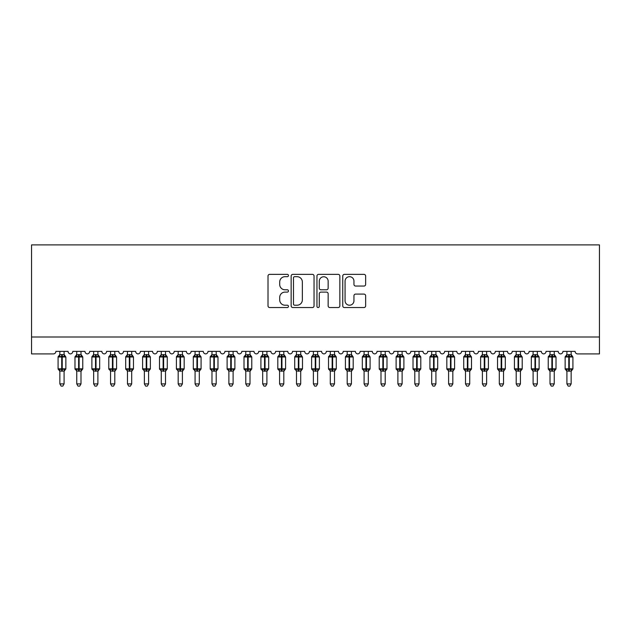 <?xml version="1.0" encoding="UTF-8"?>
<svg xmlns="http://www.w3.org/2000/svg" width="631" height="631" viewBox="0 0 631 631"><rect width="100%" height="100%" fill="white"/><g stroke="black" fill="none" stroke-linecap="round" stroke-linejoin="round"><path stroke-width="0.95" d="M288.462 275.518A1.159 1.159 0 0 0 287.294 274.359L269.666 274.359A1.656 1.656 0 0 0 268.009 276.015L268.009 305.885A1.656 1.656 0 0 0 269.666 307.542L287.294 307.542A1.159 1.159 0 0 0 288.462 306.382A1.159 1.159 0 0 0 287.294 305.215L285.015 305.215A5.308 5.308 0 0 1 279.707 299.906L279.707 297.422A5.308 5.308 0 0 1 285.015 292.114L287.294 292.114A1.159 1.159 0 0 0 288.462 290.946A1.159 1.159 0 0 0 287.294 289.787L285.015 289.787A5.308 5.308 0 0 1 279.707 284.478L279.707 281.994A5.308 5.308 0 0 1 285.015 276.686L287.294 276.686A1.159 1.159 0 0 0 288.462 275.518M363.984 286.056A1.656 1.656 0 0 0 365.641 284.4L365.641 276.015A1.656 1.656 0 0 0 363.984 274.359L344.408 274.359A1.656 1.656 0 0 0 342.751 276.015L342.751 305.885A1.656 1.656 0 0 0 344.408 307.542L363.984 307.542A1.656 1.656 0 0 0 365.641 305.885L365.641 295.758A1.656 1.656 0 0 0 363.984 294.101L355.608 294.101A1.656 1.656 0 0 0 353.952 295.758L353.952 300.782A4.441 4.441 0 0 1 349.511 305.215A4.441 4.441 0 0 1 345.07 300.782L345.07 281.118A4.441 4.441 0 0 1 349.511 276.686A4.441 4.441 0 0 1 353.952 281.118L353.952 284.4A1.656 1.656 0 0 0 355.608 286.056L363.984 286.056M599.45 337.009L599.45 244.891L31.55 244.891L31.55 353.912L53.351 353.912A2.532 2.532 0 0 0 55.891 351.372L68.061 351.372A2.532 2.532 0 0 0 70.427 353.904A2.532 2.532 0 0 0 72.794 351.372L84.956 351.372A2.532 2.532 0 0 0 87.323 353.904A2.532 2.532 0 0 0 89.689 351.372L101.859 351.372A2.532 2.532 0 0 0 104.225 353.904A2.532 2.532 0 0 0 106.592 351.372L118.762 351.372A2.532 2.532 0 0 0 121.128 353.904A2.532 2.532 0 0 0 123.495 351.372L135.665 351.372A2.532 2.532 0 0 0 138.031 353.904A2.532 2.532 0 0 0 140.397 351.372L152.568 351.372A2.532 2.532 0 0 0 154.934 353.904A2.532 2.532 0 0 0 157.3 351.372L169.471 351.372A2.532 2.532 0 0 0 171.837 353.904A2.532 2.532 0 0 0 174.203 351.372L186.374 351.372A2.532 2.532 0 0 0 188.74 353.904A2.532 2.532 0 0 0 191.106 351.372L203.269 351.372A2.532 2.532 0 0 0 205.635 353.904A2.532 2.532 0 0 0 208.001 351.372L220.172 351.372A2.532 2.532 0 0 0 222.538 353.904A2.532 2.532 0 0 0 224.904 351.372L237.075 351.372A2.532 2.532 0 0 0 239.441 353.904A2.532 2.532 0 0 0 241.807 351.372L253.977 351.372A2.532 2.532 0 0 0 256.344 353.904A2.532 2.532 0 0 0 258.71 351.372L270.88 351.372A2.532 2.532 0 0 0 273.247 353.904A2.532 2.532 0 0 0 275.613 351.372L287.783 351.372A2.532 2.532 0 0 0 290.15 353.904A2.532 2.532 0 0 0 292.516 351.372L304.686 351.372A2.532 2.532 0 0 0 307.052 353.904A2.532 2.532 0 0 0 309.419 351.372L321.581 351.372A2.532 2.532 0 0 0 323.948 353.904A2.532 2.532 0 0 0 326.314 351.372L338.484 351.372A2.532 2.532 0 0 0 340.85 353.904A2.532 2.532 0 0 0 343.217 351.372L355.387 351.372A2.532 2.532 0 0 0 357.753 353.904A2.532 2.532 0 0 0 360.12 351.372L372.29 351.372A2.532 2.532 0 0 0 374.656 353.904A2.532 2.532 0 0 0 377.022 351.372L389.193 351.372A2.532 2.532 0 0 0 391.559 353.904A2.532 2.532 0 0 0 393.925 351.372L406.096 351.372A2.532 2.532 0 0 0 408.462 353.904A2.532 2.532 0 0 0 410.828 351.372L422.999 351.372A2.532 2.532 0 0 0 425.365 353.904A2.532 2.532 0 0 0 427.731 351.372L439.894 351.372A2.532 2.532 0 0 0 442.26 353.904A2.532 2.532 0 0 0 444.626 351.372L456.797 351.372A2.532 2.532 0 0 0 459.163 353.904A2.532 2.532 0 0 0 461.529 351.372L473.7 351.372A2.532 2.532 0 0 0 476.066 353.904A2.532 2.532 0 0 0 478.432 351.372L490.602 351.372A2.532 2.532 0 0 0 492.969 353.904A2.532 2.532 0 0 0 495.335 351.372L507.505 351.372A2.532 2.532 0 0 0 509.872 353.904A2.532 2.532 0 0 0 512.238 351.372L524.408 351.372A2.532 2.532 0 0 0 526.775 353.904A2.532 2.532 0 0 0 529.141 351.372L541.311 351.372A2.532 2.532 0 0 0 543.677 353.904A2.532 2.532 0 0 0 546.044 351.372L558.206 351.372A2.532 2.532 0 0 0 560.573 353.904A2.532 2.532 0 0 0 562.939 351.372L575.109 351.372A2.532 2.532 0 0 0 577.649 353.912L599.45 353.912L599.45 337.009L31.55 337.009M314.049 276.015A1.656 1.656 0 0 0 312.392 274.359L292.816 274.359A1.656 1.656 0 0 0 291.151 276.015L291.151 305.885A1.656 1.656 0 0 0 292.816 307.542L312.392 307.542A1.656 1.656 0 0 0 314.049 305.885L314.049 276.015M318.608 274.359L338.184 274.359A1.656 1.656 0 0 1 339.849 276.015L339.849 305.885A1.656 1.656 0 0 1 338.184 307.542L329.808 307.542A1.656 1.656 0 0 1 328.152 305.885L328.152 293.77A1.656 1.656 0 0 0 326.487 292.114L320.934 292.114A1.656 1.656 0 0 0 319.278 293.77L319.278 306.382A1.159 1.159 0 0 1 318.111 307.542A1.159 1.159 0 0 1 316.951 306.382L316.951 276.015A1.656 1.656 0 0 1 318.608 274.359M294.638 276.686A1.159 1.159 0 0 0 293.478 277.845L293.478 304.055A1.159 1.159 0 0 0 294.638 305.215L297.043 305.215A5.308 5.308 0 0 0 302.352 299.906L302.352 281.994A5.308 5.308 0 0 0 297.043 276.686L294.638 276.686M328.152 281.205A4.441 4.441 0 0 0 323.711 276.764A4.441 4.441 0 0 0 319.278 281.205L319.278 288.13A1.656 1.656 0 0 0 320.934 289.787L326.487 289.787A1.656 1.656 0 0 0 328.152 288.13L328.152 281.205M64.086 351.372L64.086 354.732A1.861 1.775 180 0 0 65.064 356.286L64.701 356.83L62.224 356.231L59.251 356.83L58.644 356.2A0.844 0.844 0 0 0 58.084 356.996L58.084 368.827A0.844 0.844 0 0 0 58.644 369.616L59.251 368.993L61.72 369.585L64.701 368.993L65.064 369.537A1.861 1.775 -0 0 0 64.086 371.091L59.858 371.004L59.858 383.908L64.086 383.908L64.086 371.083M59.858 351.372L59.858 354.811L61.72 354.559L61.72 368.827L65.861 368.827L65.861 356.996L58.084 356.996L58.084 368.827L61.72 368.827L61.72 371.257M61.72 354.559L64.086 354.732M59.251 356.83L59.858 354.811M64.086 354.811L64.701 356.83M59.251 368.993L59.858 371.004M64.701 368.993L64.086 371.004M64.086 383.908L62.816 386.109L61.128 386.109L59.858 383.908M64.086 371.367L65.861 368.827A0.844 0.844 0 0 1 65.813 369.103M59.858 371.091L59.858 371.091A1.861 1.775 -0 0 0 58.888 369.537L58.888 369.537M81.32 355.521L82.211 356.2A0.844 0.844 0 0 1 82.448 356.341M80.989 351.372L80.989 354.732A1.861 1.775 180 0 0 81.967 356.286L81.604 356.83L79.127 356.231L76.146 356.83L75.539 356.2A0.844 0.844 0 0 0 74.986 356.996L74.986 368.827A0.844 0.844 0 0 0 75.539 369.616L74.986 368.827L82.764 368.827A0.844 0.844 0 0 1 82.716 369.103M76.761 371.091L76.761 371.091A1.861 1.775 -0 0 0 75.783 369.537L76.146 368.993L78.623 369.585L81.604 368.993L81.967 369.537A1.861 1.775 -0 0 0 80.989 371.091L76.761 371.004L76.761 383.908L80.989 383.908L80.989 371.083M97.892 351.372L97.892 354.732A1.861 1.775 180 0 0 98.862 356.286L98.499 356.83L96.03 356.231L93.049 356.83L92.441 356.2A0.844 0.844 0 0 0 91.889 356.996L91.889 368.827A0.844 0.844 0 0 0 92.441 369.616L91.889 368.827L99.666 368.827L99.666 356.996L99.106 356.2A0.844 0.844 0 0 1 99.351 356.341M97.892 371.367L99.666 368.827A0.844 0.844 0 0 1 99.619 369.103M93.664 371.091L93.664 371.091A1.861 1.775 -0 0 0 92.686 369.537L93.049 368.993L95.526 369.585L98.499 368.993L98.862 369.537A1.861 1.775 -0 0 0 97.892 371.091L93.664 371.004L93.664 383.908L97.892 383.908L97.892 371.083M114.795 351.372L114.795 354.732A1.861 1.775 180 0 0 115.765 356.286L115.402 356.83L112.933 356.231L109.952 356.83L109.344 356.2A0.844 0.844 0 0 0 108.792 356.996L108.792 368.827A0.844 0.844 0 0 0 109.344 369.616L108.792 368.827L116.569 368.827L116.569 356.996L116.009 356.2A0.844 0.844 0 0 1 116.254 356.341M114.795 371.367L116.569 368.827A0.844 0.844 0 0 1 116.522 369.103M110.567 371.091L110.567 371.091A1.861 1.775 -0 0 0 109.589 369.537L109.952 368.993L112.428 369.585L115.402 368.993L115.765 369.537A1.861 1.775 -0 0 0 114.795 371.091L110.567 371.004L110.567 383.908L114.795 383.908L114.795 371.083M131.69 351.372L131.69 354.732A1.861 1.775 180 0 0 132.668 356.286L132.305 356.83L129.836 356.231L126.855 356.83L126.247 356.2A0.844 0.844 0 0 0 125.695 356.996L125.695 368.827A0.844 0.844 0 0 0 126.247 369.616L125.695 368.827L133.464 368.827L133.464 356.996L132.912 356.2A0.844 0.844 0 0 1 133.157 356.341M131.69 371.367L133.464 368.827A0.844 0.844 0 0 1 133.425 369.103M127.47 371.091L127.47 371.091A1.861 1.775 -0 0 0 126.492 369.537L126.855 368.993L129.323 369.585L132.305 368.993L132.668 369.537A1.861 1.775 -0 0 0 131.69 371.091L127.47 371.004L127.47 383.908L131.69 383.908L131.69 371.083M76.761 371.367L75.783 369.537M80.989 371.367L82.764 368.827L82.764 356.996L74.986 356.996L76.43 355.521M76.761 351.372L76.761 354.811L80.989 354.732M76.146 356.83L76.761 354.811M80.989 354.811L81.604 356.83M76.146 368.993L76.761 371.004M81.604 368.993L80.989 371.004M80.989 383.908L79.719 386.109L78.031 386.109L76.761 383.908M93.664 371.367L92.686 369.537M93.664 351.372L93.664 354.811L97.892 354.732M93.049 356.83L93.664 354.811M97.892 354.811L98.499 356.83M93.049 368.993L93.664 371.004M98.499 368.993L97.892 371.004M97.892 383.908L96.622 386.109L94.934 386.109L93.664 383.908M110.567 371.367L109.589 369.537M110.567 351.372L110.567 354.811L114.795 354.732M109.952 356.83L110.567 354.811M114.795 354.811L115.402 356.83M109.952 368.993L110.567 371.004M115.402 368.993L114.795 371.004M114.795 383.908L113.525 386.109L111.837 386.109L110.567 383.908M127.47 371.367L126.492 369.537M127.47 351.372L127.47 354.811L131.69 354.732M126.855 356.83L127.47 354.811M131.698 354.811L132.305 356.83M126.855 368.993L127.47 371.004M132.305 368.993L131.698 371.004M131.69 383.908L130.428 386.109L128.74 386.109L127.47 383.908M148.932 355.521L149.815 356.2A0.844 0.844 0 0 1 150.06 356.341M148.593 351.372L148.593 354.732A1.861 1.775 180 0 0 149.571 356.286L149.208 356.83L146.739 356.231L143.758 356.83L143.15 356.2A0.844 0.844 0 0 0 142.598 356.996L142.598 368.827A0.844 0.844 0 0 0 143.15 369.616L142.598 368.827L150.367 368.827A0.844 0.844 0 0 1 150.32 369.103M144.373 371.091L144.373 371.091A1.861 1.775 -0 0 0 143.395 369.537L143.758 368.993L146.226 369.585L149.208 368.993L149.571 369.537A1.861 1.775 -0 0 0 148.593 371.091L144.365 371.004L144.373 383.908L148.593 383.908L148.593 371.083M144.373 371.367L143.395 369.537M148.593 371.367L150.367 368.827L150.367 356.996L142.598 356.996L144.034 355.521M144.373 351.372L144.365 354.811L148.593 354.732M143.758 356.83L144.365 354.811M148.593 354.811L149.208 356.83M143.758 368.993L144.365 371.004M149.208 368.993L148.593 371.004M148.593 383.908L147.323 386.109L145.635 386.109L144.373 383.908M165.835 355.521L166.718 356.2A0.844 0.844 0 0 1 166.963 356.341M165.496 351.372L165.496 354.732A1.861 1.775 180 0 0 166.474 356.286L166.111 356.83L163.634 356.231L160.66 356.83L160.053 356.2A0.844 0.844 0 0 0 159.493 356.996L159.493 368.827A0.844 0.844 0 0 0 160.053 369.616L159.493 368.827L167.27 368.827A0.844 0.844 0 0 1 167.223 369.103M161.268 371.091L161.268 371.091A1.861 1.775 -0 0 0 160.298 369.537L160.66 368.993L163.129 369.585L166.111 368.993L166.474 369.537A1.861 1.775 -0 0 0 165.496 371.091L161.268 371.004L161.268 383.908L165.496 383.908L165.496 371.083M161.268 371.367L160.298 369.537M165.496 371.367L167.27 368.827L167.27 356.996L159.493 356.996L160.937 355.521M161.268 351.372L161.268 354.811L165.496 354.732M160.66 356.83L161.268 354.811M165.496 354.811L166.111 356.83M160.66 368.993L161.268 371.004M166.111 368.993L165.496 371.004M165.496 383.908L164.226 386.109L162.538 386.109L161.268 383.908M182.738 355.521L183.621 356.2A0.844 0.844 0 0 1 183.866 356.341M182.398 351.372L182.398 354.732A1.861 1.775 180 0 0 183.376 356.286L183.014 356.83L180.537 356.231L177.563 356.83L176.956 356.2A0.844 0.844 0 0 0 176.396 356.996L176.396 368.827A0.844 0.844 0 0 0 176.956 369.616L176.396 368.827L184.173 368.827A0.844 0.844 0 0 1 184.126 369.103M178.171 371.091L178.171 371.091A1.861 1.775 -0 0 0 177.201 369.537L177.563 368.993L180.032 369.585L183.014 368.993L183.376 369.537A1.861 1.775 -0 0 0 182.398 371.091L178.171 371.004L178.171 383.908L182.398 383.908L182.398 371.083M178.171 371.367L177.201 369.537M182.398 371.367L184.173 368.827L184.173 356.996L176.396 356.996L177.839 355.521M178.171 351.372L178.171 354.811L182.398 354.732M177.563 356.83L178.171 354.811M182.398 354.811L183.014 356.83M177.563 368.993L178.171 371.004M183.014 368.993L182.398 371.004M182.398 383.908L181.129 386.109L179.441 386.109L178.171 383.908M199.633 355.521L200.524 356.2A0.844 0.844 0 0 1 200.761 356.341M199.301 351.372L199.301 354.732A1.861 1.775 180 0 0 200.279 356.286L199.917 356.83L197.44 356.231L194.458 356.83L193.851 356.2A0.844 0.844 0 0 0 193.299 356.996L193.299 368.827A0.844 0.844 0 0 0 193.851 369.616L193.299 368.827L201.076 368.827A0.844 0.844 0 0 1 201.029 369.103M195.074 371.091L195.074 371.091A1.861 1.775 -0 0 0 194.096 369.537L194.458 368.993L196.935 369.585L199.917 368.993L200.279 369.537A1.861 1.775 -0 0 0 199.301 371.091L195.074 371.004L195.074 383.908L199.301 383.908L199.301 371.083M195.074 371.367L194.096 369.537M199.301 371.367L201.076 368.827L201.076 356.996L193.299 356.996L194.742 355.521M195.074 351.372L195.074 354.811L199.301 354.732M194.458 356.83L195.074 354.811M199.301 354.811L199.917 356.83M194.458 368.993L195.074 371.004M199.917 368.993L199.301 371.004M199.301 383.908L198.031 386.109L196.344 386.109L195.074 383.908M216.536 355.521L217.419 356.2A0.844 0.844 0 0 1 217.663 356.341M216.204 351.372L216.204 354.732A1.861 1.775 180 0 0 217.174 356.286L216.812 356.83L214.343 356.231L211.361 356.83L210.754 356.2A0.844 0.844 0 0 0 210.202 356.996L210.202 368.827A0.844 0.844 0 0 0 210.754 369.616L210.202 368.827L217.979 368.827A0.844 0.844 0 0 1 217.932 369.103M211.977 371.091L211.977 371.091A1.861 1.775 -0 0 0 210.999 369.537L211.361 368.993L213.838 369.585L216.812 368.993L217.174 369.537A1.861 1.775 -0 0 0 216.204 371.091L211.977 371.004L211.977 383.908L216.204 383.908L216.204 371.083M211.977 371.367L210.999 369.537M216.204 371.367L217.979 368.827L217.979 356.996L210.202 356.996L211.977 354.456L210.754 356.2M211.977 351.372L211.977 354.811L216.204 354.732M211.361 356.83L211.977 354.811M216.204 354.811L216.812 356.83M211.361 368.993L211.977 371.004M216.812 368.993L216.204 371.004M216.204 383.908L214.934 386.109L213.246 386.109L211.977 383.908M233.438 355.521L234.322 356.2A0.844 0.844 0 0 1 234.566 356.341M233.107 351.372L233.107 354.732A1.861 1.775 180 0 0 234.077 356.286L233.715 356.83L231.246 356.231L228.264 356.83L227.657 356.2A0.844 0.844 0 0 0 227.105 356.996L227.105 368.827A0.844 0.844 0 0 0 227.657 369.616L227.105 368.827L234.882 368.827A0.844 0.844 0 0 1 234.835 369.103M228.879 371.091L228.879 371.091A1.861 1.775 -0 0 0 227.901 369.537L228.264 368.993L230.741 369.585L233.715 368.993L234.077 369.537A1.861 1.775 -0 0 0 233.107 371.091L228.879 371.004L228.879 383.908L233.107 383.908L233.107 371.083M228.879 371.367L227.901 369.537M233.107 371.367L234.882 368.827L234.882 356.996L227.105 356.996L228.54 355.521M228.879 351.372L228.879 354.811L233.107 354.732M228.264 356.83L228.879 354.811M233.107 354.811L233.715 356.83M228.264 368.993L228.879 371.004M233.715 368.993L233.107 371.004M233.107 383.908L231.837 386.109L230.149 386.109L228.879 383.908M250.002 351.372L250.002 354.732A1.861 1.775 180 0 0 250.98 356.286L250.617 356.83L248.149 356.231L245.167 356.83L244.56 356.2A0.844 0.844 0 0 0 244.008 356.996L244.008 368.827A0.844 0.844 0 0 0 244.56 369.616L244.008 368.827L251.777 368.827L251.777 356.996L251.225 356.2A0.844 0.844 0 0 1 251.469 356.341M250.002 371.367L251.777 368.827A0.844 0.844 0 0 1 251.737 369.103M245.782 371.091L245.782 371.091A1.861 1.775 -0 0 0 244.804 369.537L245.167 368.993L247.636 369.585L250.617 368.993L250.98 369.537A1.861 1.775 -0 0 0 250.002 371.091L245.782 371.004L245.782 383.908L250.002 383.908L250.002 371.083M245.782 371.367L244.804 369.537M245.782 351.372L245.782 354.811L250.002 354.732M245.167 356.83L245.782 354.811M250.01 354.811L250.617 356.83M245.167 368.993L245.782 371.004M250.617 368.993L250.01 371.004M250.002 383.908L248.74 386.109L247.052 386.109L245.782 383.908M266.905 351.372L266.905 354.732A1.861 1.775 180 0 0 267.883 356.286L267.52 356.83L265.052 356.231L262.07 356.83L261.463 356.2A0.844 0.844 0 0 0 260.911 356.996L260.911 368.827A0.844 0.844 0 0 0 261.463 369.616L260.911 368.827L268.68 368.827A0.844 0.844 0 0 1 268.632 369.103M262.685 371.091L262.685 371.091A1.861 1.775 -0 0 0 261.707 369.537L262.07 368.993L264.539 369.585L267.52 368.993L267.883 369.537A1.861 1.775 -0 0 0 266.905 371.091L262.677 371.004L262.685 383.908L266.905 383.908L266.905 371.083M262.685 371.367L261.707 369.537M266.905 371.367L268.68 368.827L268.68 356.996L260.911 356.996L262.346 355.521M262.685 351.372L262.677 354.811L266.905 354.732M262.07 356.83L262.677 354.811M266.905 354.811L267.52 356.83M262.07 368.993L262.677 371.004M267.52 368.993L266.905 371.004M266.905 383.908L265.635 386.109L263.947 386.109L262.685 383.908M283.808 351.372L283.808 354.732A1.861 1.775 180 0 0 284.786 356.286L284.423 356.83L281.947 356.231L278.973 356.83L278.366 356.2A0.844 0.844 0 0 0 277.806 356.996L277.806 368.827A0.844 0.844 0 0 0 278.366 369.616L277.806 368.827L285.583 368.827L285.583 356.996L285.031 356.2A0.844 0.844 0 0 1 285.275 356.341M283.808 371.367L285.583 368.827A0.844 0.844 0 0 1 285.535 369.103M279.58 371.091L279.58 371.091A1.861 1.775 -0 0 0 278.61 369.537L278.973 368.993L281.442 369.585L284.423 368.993L284.786 369.537A1.861 1.775 -0 0 0 283.808 371.091L279.58 371.004L279.58 383.908L283.808 383.908L283.808 371.083M279.58 371.367L278.61 369.537M279.58 351.372L279.58 354.811L283.808 354.732M278.973 356.83L279.58 354.811M283.808 354.811L284.423 356.83M278.973 368.993L279.58 371.004M284.423 368.993L283.808 371.004M283.808 383.908L282.538 386.109L280.85 386.109L279.58 383.908M300.711 351.372L300.711 354.732A1.861 1.775 180 0 0 301.689 356.286L301.326 356.83L298.849 356.231L295.876 356.83L295.269 356.2A0.844 0.844 0 0 0 294.709 356.996L294.709 368.827A0.844 0.844 0 0 0 295.269 369.616L294.709 368.827L302.486 368.827A0.844 0.844 0 0 1 302.438 369.103M296.483 371.091L296.483 371.091A1.861 1.775 -0 0 0 295.513 369.537L295.876 368.993L298.345 369.585L301.326 368.993L301.689 369.537A1.861 1.775 -0 0 0 300.711 371.091L296.483 371.004L296.483 383.908L300.711 383.908L300.711 371.083M296.483 371.367L295.513 369.537M300.711 371.367L302.486 368.827L302.486 356.996L294.709 356.996L296.152 355.521M296.483 351.372L296.483 354.811L300.711 354.732M295.876 356.83L296.483 354.811M300.711 354.811L301.326 356.83M295.876 368.993L296.483 371.004M301.326 368.993L300.711 371.004M300.711 383.908L299.441 386.109L297.753 386.109L296.483 383.908M317.614 351.372L317.614 354.732A1.861 1.775 180 0 0 318.592 356.286L318.229 356.83L315.752 356.231L312.771 356.83L312.164 356.2A0.844 0.844 0 0 0 311.611 356.996L311.611 368.827A0.844 0.844 0 0 0 312.164 369.616L311.611 368.827L319.389 368.827A0.844 0.844 0 0 1 319.341 369.103M313.386 371.091L313.386 371.091A1.861 1.775 -0 0 0 312.408 369.537L312.771 368.993L315.248 369.585L318.229 368.993L318.592 369.537A1.861 1.775 -0 0 0 317.614 371.091L313.386 371.004L313.386 383.908L317.614 383.908L317.614 371.083M313.386 371.367L312.408 369.537M317.614 371.367L319.389 368.827L319.389 356.996L311.611 356.996L313.055 355.521M313.386 351.372L313.386 354.811L317.614 354.732M312.771 356.83L313.386 354.811M317.614 354.811L318.229 356.83M312.771 368.993L313.386 371.004M318.229 368.993L317.614 371.004M317.614 383.908L316.344 386.109L314.656 386.109L313.386 383.908M334.517 351.372L334.517 354.732A1.861 1.775 180 0 0 335.487 356.286L335.124 356.83L332.655 356.231L329.674 356.83L329.066 356.2A0.844 0.844 0 0 0 328.514 356.996L328.514 368.827A0.844 0.844 0 0 0 329.066 369.616L328.514 368.827L336.291 368.827L336.291 356.996L335.731 356.2A0.844 0.844 0 0 1 335.976 356.341M334.517 371.367L336.291 368.827A0.844 0.844 0 0 1 336.244 369.103M330.289 371.091L330.289 371.091A1.861 1.775 -0 0 0 329.311 369.537L329.674 368.993L332.151 369.585L335.124 368.993L335.487 369.537A1.861 1.775 -0 0 0 334.517 371.091L330.289 371.004L330.289 383.908L334.517 383.908L334.517 371.083M330.289 371.367L329.311 369.537M330.289 351.372L330.289 354.811L334.517 354.732M329.674 356.83L330.289 354.811M334.517 354.811L335.124 356.83M329.674 368.993L330.289 371.004M335.124 368.993L334.517 371.004M334.517 383.908L333.247 386.109L331.559 386.109L330.289 383.908M351.42 351.372L351.42 354.732A1.861 1.775 180 0 0 352.39 356.286L352.027 356.83L349.558 356.231L346.577 356.83L345.969 356.2A0.844 0.844 0 0 0 345.417 356.996L345.417 368.827A0.844 0.844 0 0 0 345.969 369.616L345.417 368.827L353.194 368.827A0.844 0.844 0 0 1 353.147 369.103M347.192 371.091L347.192 371.091A1.861 1.775 -0 0 0 346.214 369.537L346.577 368.993L349.053 369.585L352.027 368.993L352.39 369.537A1.861 1.775 -0 0 0 351.42 371.091L347.192 371.004L347.192 383.908L351.42 383.908L351.42 371.083M347.192 371.367L346.214 369.537M351.42 371.367L353.194 368.827L353.194 356.996L345.417 356.996L346.853 355.521M347.192 351.372L347.192 354.811L351.42 354.732M346.577 356.83L347.192 354.811M351.42 354.811L352.027 356.83M346.577 368.993L347.192 371.004M352.027 368.993L351.42 371.004M351.42 383.908L350.15 386.109L348.462 386.109L347.192 383.908M368.315 351.372L368.315 354.732A1.861 1.775 180 0 0 369.293 356.286L368.93 356.83L366.461 356.231L363.48 356.83L362.872 356.2A0.844 0.844 0 0 0 362.32 356.996L362.32 368.827A0.844 0.844 0 0 0 362.872 369.616L362.32 368.827L370.089 368.827L370.089 356.996L369.537 356.2A0.844 0.844 0 0 1 369.782 356.341M368.315 371.367L370.089 368.827A0.844 0.844 0 0 1 370.05 369.103M364.095 371.091L364.095 371.091A1.861 1.775 -0 0 0 363.117 369.537L363.48 368.993L365.948 369.585L368.93 368.993L369.293 369.537A1.861 1.775 -0 0 0 368.315 371.091L364.095 371.004L364.095 383.908L368.315 383.908L368.315 371.083M364.095 371.367L363.117 369.537M364.095 351.372L364.095 354.811L368.315 354.732M363.48 356.83L364.095 354.811M368.323 354.811L368.93 356.83M363.48 368.993L364.095 371.004M368.93 368.993L368.323 371.004M368.315 383.908L367.053 386.109L365.365 386.109L364.095 383.908M385.218 351.372L385.218 354.732A1.861 1.775 180 0 0 386.196 356.286L385.833 356.83L383.364 356.231L380.383 356.83L379.775 356.2A0.844 0.844 0 0 0 379.223 356.996L379.223 368.827A0.844 0.844 0 0 0 379.775 369.616L379.223 368.827L386.992 368.827A0.844 0.844 0 0 1 386.945 369.103M380.998 371.091L380.998 371.091A1.861 1.775 -0 0 0 380.02 369.537L380.383 368.993L382.851 369.585L385.833 368.993L386.196 369.537A1.861 1.775 -0 0 0 385.218 371.091L380.99 371.004L380.998 383.908L385.218 383.908L385.218 371.083M380.998 371.367L380.02 369.537M385.218 371.367L386.992 368.827L386.992 356.996L379.223 356.996L380.659 355.521M380.998 351.372L380.99 354.811L385.218 354.732M380.383 356.83L380.99 354.811M385.218 354.811L385.833 356.83M380.383 368.993L380.99 371.004M385.833 368.993L385.218 371.004M385.218 383.908L383.948 386.109L382.26 386.109L380.998 383.908M402.121 351.372L402.121 354.732A1.861 1.775 180 0 0 403.099 356.286L402.736 356.83L400.259 356.231L397.285 356.83L396.678 356.2A0.844 0.844 0 0 0 396.118 356.996L396.118 368.827A0.844 0.844 0 0 0 396.678 369.616L396.118 368.827L403.895 368.827A0.844 0.844 0 0 1 403.848 369.103M397.893 371.091L397.893 371.091A1.861 1.775 -0 0 0 396.923 369.537L397.285 368.993L399.754 369.585L402.736 368.993L403.099 369.537A1.861 1.775 -0 0 0 402.121 371.091L397.893 371.004L397.893 383.908L402.121 383.908L402.121 371.083M397.893 371.367L396.923 369.537M402.121 371.367L403.895 368.827L403.895 356.996L396.118 356.996L397.562 355.521M397.893 351.372L397.893 354.811L402.121 354.732M397.285 356.83L397.893 354.811M402.121 354.811L402.736 356.83M397.285 368.993L397.893 371.004M402.736 368.993L402.121 371.004M402.121 383.908L400.851 386.109L399.163 386.109L397.893 383.908M419.023 351.372L419.023 354.732A1.861 1.775 180 0 0 420.001 356.286L419.639 356.83L417.162 356.231L414.188 356.83L413.581 356.2A0.844 0.844 0 0 0 413.021 356.996L413.021 368.827A0.844 0.844 0 0 0 413.581 369.616L413.021 368.827L420.798 368.827L420.798 356.996L420.246 356.2A0.844 0.844 0 0 1 420.491 356.341M419.023 371.367L420.798 368.827A0.844 0.844 0 0 1 420.751 369.103M414.796 371.091L414.796 371.091A1.861 1.775 -0 0 0 413.826 369.537L414.188 368.993L416.657 369.585L419.639 368.993L420.001 369.537A1.861 1.775 -0 0 0 419.023 371.091L414.796 371.004L414.796 383.908L419.023 383.908L419.023 371.083M414.796 371.367L413.826 369.537M414.796 351.372L414.796 354.811L419.023 354.732M414.188 356.83L414.796 354.811M419.023 354.811L419.639 356.83M414.188 368.993L414.796 371.004M419.639 368.993L419.023 371.004M419.023 383.908L417.754 386.109L416.066 386.109L414.796 383.908M435.926 351.372L435.926 354.732A1.861 1.775 180 0 0 436.904 356.286L436.542 356.83L434.065 356.231L431.083 356.83L430.476 356.2A0.844 0.844 0 0 0 429.924 356.996L429.924 368.827A0.844 0.844 0 0 0 430.476 369.616L429.924 368.827L437.701 368.827A0.844 0.844 0 0 1 437.654 369.103M431.699 371.091L431.699 371.091A1.861 1.775 -0 0 0 430.721 369.537L431.083 368.993L433.56 369.585L436.542 368.993L436.904 369.537A1.861 1.775 -0 0 0 435.926 371.091L431.699 371.004L431.699 383.908L435.926 383.908L435.926 371.083M431.699 371.367L430.721 369.537M435.926 371.367L437.701 368.827L437.701 356.996L429.924 356.996L431.367 355.521M431.699 351.372L431.699 354.811L435.926 354.732M431.083 356.83L431.699 354.811M435.926 354.811L436.542 356.83M431.083 368.993L431.699 371.004M436.542 368.993L435.926 371.004M435.926 383.908L434.656 386.109L432.969 386.109L431.699 383.908M452.829 351.372L452.829 354.732A1.861 1.775 180 0 0 453.799 356.286L453.437 356.83L450.968 356.231L447.986 356.83L447.379 356.2A0.844 0.844 0 0 0 446.827 356.996L446.827 368.827A0.844 0.844 0 0 0 447.379 369.616L446.827 368.827L454.604 368.827L454.604 356.996L454.044 356.2A0.844 0.844 0 0 1 454.288 356.341M452.829 371.367L454.604 368.827A0.844 0.844 0 0 1 454.557 369.103M448.602 371.091L448.602 371.091A1.861 1.775 -0 0 0 447.624 369.537L447.986 368.993L450.463 369.585L453.437 368.993L453.799 369.537A1.861 1.775 -0 0 0 452.829 371.091L448.602 371.004L448.602 383.908L452.829 383.908L452.829 371.083M448.602 371.367L447.624 369.537M448.602 351.372L448.602 354.811L452.829 354.732M447.986 356.83L448.602 354.811M452.829 354.811L453.437 356.83M447.986 368.993L448.602 371.004M453.437 368.993L452.829 371.004M452.829 383.908L451.559 386.109L449.871 386.109L448.602 383.908M464.132 369.545L463.73 368.827L471.507 368.827A0.844 0.844 0 0 1 470.947 369.616L471.507 368.827L471.507 356.996L463.73 356.996L463.73 368.827A0.844 0.844 0 0 0 464.282 369.616L464.889 368.993L467.366 369.585L470.34 368.993L470.702 369.537A1.861 1.775 -0 0 0 469.732 371.091L465.504 371.004L465.504 383.908L469.732 383.908L469.732 371.083M465.504 371.091L465.504 371.091A1.861 1.775 -0 0 0 464.526 369.537M469.732 351.372L469.732 354.732A1.861 1.775 180 0 0 470.702 356.286L470.34 356.83L467.871 356.231L464.889 356.83L464.282 356.2A0.844 0.844 0 0 0 463.73 356.996L464.148 356.263M465.504 351.372L465.504 354.811L469.732 354.732M464.889 356.83L465.504 354.811M469.732 354.811L470.34 356.83M464.889 368.993L465.504 371.004M470.34 368.993L469.732 371.004M469.732 383.908L468.462 386.109L466.774 386.109L465.504 383.908M481.035 369.545L480.633 368.827L488.402 368.827A0.844 0.844 0 0 1 487.85 369.616L488.402 368.827L488.402 356.996L480.633 356.996L480.633 368.827A0.844 0.844 0 0 0 481.185 369.616L481.792 368.993L484.261 369.585L487.242 368.993L487.605 369.537A1.861 1.775 -0 0 0 486.627 371.091L482.407 371.004L482.407 383.908L486.627 383.908L486.627 371.083M482.407 371.091L482.407 371.091A1.861 1.775 -0 0 0 481.429 369.537M486.627 351.372L486.627 354.732A1.861 1.775 180 0 0 487.605 356.286L487.242 356.83L484.774 356.231L481.792 356.83L481.185 356.2A0.844 0.844 0 0 0 480.633 356.996L482.068 355.521M482.407 351.372L482.407 354.811L486.627 354.732M481.792 356.83L482.407 354.811M486.635 354.811L487.242 356.83M481.792 368.993L482.407 371.004M487.242 368.993L486.635 371.004M486.627 383.908L485.365 386.109L483.677 386.109L482.407 383.908M503.53 351.372L503.53 354.732A1.861 1.775 180 0 0 504.508 356.286L504.145 356.83L501.677 356.231L498.695 356.83L498.088 356.2A0.844 0.844 0 0 0 497.536 356.996L497.536 368.827A0.844 0.844 0 0 0 498.088 369.616L497.536 368.827L505.305 368.827A0.844 0.844 0 0 1 505.257 369.103M499.31 371.091L499.31 371.091A1.861 1.775 -0 0 0 498.332 369.537L498.695 368.993L501.164 369.585L504.145 368.993L504.508 369.537A1.861 1.775 -0 0 0 503.53 371.091L499.302 371.004L499.31 383.908L503.53 383.908L503.53 371.083M497.938 369.545L498.332 369.537M503.53 371.367L505.305 368.827L505.305 356.996L497.536 356.996L498.971 355.521M499.31 351.372L499.302 354.811L503.53 354.732M498.695 356.83L499.302 354.811M503.53 354.811L504.145 356.83M498.695 368.993L499.302 371.004M504.145 368.993L503.53 371.004M503.53 383.908L502.26 386.109L500.572 386.109L499.31 383.908M514.841 369.545L514.431 368.827L522.208 368.827A0.844 0.844 0 0 1 521.656 369.616L522.208 368.827L522.208 356.996L514.431 356.996L514.431 368.827A0.844 0.844 0 0 0 514.991 369.616L515.598 368.993L518.067 369.585L521.048 368.993L521.411 369.537A1.861 1.775 -0 0 0 520.433 371.091L516.205 371.004L516.205 383.908L520.433 383.908L520.433 371.083M516.205 371.091L516.205 371.091A1.861 1.775 -0 0 0 515.235 369.537M520.433 351.372L520.433 354.732A1.861 1.775 180 0 0 521.411 356.286L521.048 356.83L518.572 356.231L515.598 356.83L514.991 356.2A0.844 0.844 0 0 0 514.431 356.996L514.857 356.263M516.205 351.372L516.205 354.811L520.433 354.732M515.598 356.83L516.205 354.811M520.433 354.811L521.048 356.83M515.598 368.993L516.205 371.004M521.048 368.993L520.433 371.004M520.433 383.908L519.163 386.109L517.475 386.109L516.205 383.908M537.336 351.372L537.336 354.732A1.861 1.775 180 0 0 538.314 356.286L537.951 356.83L535.474 356.231L532.501 356.83L531.894 356.2A0.844 0.844 0 0 0 531.334 356.996L531.334 368.827A0.844 0.844 0 0 0 531.894 369.616L531.334 368.827L539.111 368.827L539.111 356.996L538.558 356.2A0.844 0.844 0 0 1 538.803 356.341M539.111 368.827A0.844 0.844 0 0 1 538.558 369.616L539.111 368.827M533.108 371.091L533.108 371.091A1.861 1.775 -0 0 0 532.138 369.537L532.501 368.993L534.97 369.585L537.951 368.993L538.314 369.537A1.861 1.775 -0 0 0 537.336 371.091L533.108 371.004L533.108 383.908L537.336 383.908L537.336 371.083M531.744 369.545L532.138 369.537M533.108 351.372L533.108 354.811L537.336 354.732M532.501 356.83L533.108 354.811M537.336 354.811L537.951 356.83M532.501 368.993L533.108 371.004M537.951 368.993L537.336 371.004M537.336 383.908L536.066 386.109L534.378 386.109L533.108 383.908M554.239 351.372L554.239 354.732A1.861 1.775 180 0 0 555.217 356.286L554.854 356.83L552.377 356.231L549.396 356.83L548.789 356.2A0.844 0.844 0 0 0 548.236 356.996L548.236 368.827A0.844 0.844 0 0 0 548.789 369.616L548.236 368.827L556.014 368.827A0.844 0.844 0 0 1 555.966 369.103M550.011 371.091L550.011 371.091A1.861 1.775 -0 0 0 549.033 369.537L549.396 368.993L551.873 369.585L554.854 368.993L555.217 369.537A1.861 1.775 -0 0 0 554.239 371.091L550.011 371.004L550.011 383.908L554.239 383.908L554.239 371.083M554.239 371.367L556.014 368.827L556.014 356.996L548.236 356.996L549.68 355.521M550.011 351.372L550.011 354.811L554.239 354.732M549.396 356.83L550.011 354.811M554.239 354.811L554.854 356.83M549.396 368.993L550.011 371.004M554.854 368.993L554.239 371.004M554.239 383.908L552.969 386.109L551.281 386.109L550.011 383.908M571.142 351.372L571.142 354.732A1.861 1.775 180 0 0 572.112 356.286L571.749 356.83L569.28 356.231L566.299 356.83L565.692 356.2A0.844 0.844 0 0 0 565.139 356.996L565.139 368.827A0.844 0.844 0 0 0 565.692 369.616L565.139 368.827L572.916 368.827A0.844 0.844 0 0 1 572.869 369.103M566.914 371.091L566.914 371.091A1.861 1.775 -0 0 0 565.936 369.537L566.299 368.993L568.776 369.585L571.749 368.993L572.112 369.537A1.861 1.775 -0 0 0 571.142 371.091L566.914 371.004L566.914 383.908L571.142 383.908L571.142 371.083M571.142 371.367L572.916 368.827L572.916 356.996L565.139 356.996L565.557 356.263M566.914 351.372L566.914 354.811L571.142 354.732M566.299 356.83L566.914 354.811M571.142 354.811L571.749 356.83M566.299 368.993L566.914 371.004M571.749 368.993L571.142 371.004M571.142 383.908L569.872 386.109L568.184 386.109L566.914 383.908M62.224 371.257L62.224 354.559M58.888 356.286A1.861 1.775 180 0 0 59.858 354.725M78.623 354.559L78.623 371.257M79.127 371.257L79.127 354.559M75.783 356.286A1.861 1.775 180 0 0 76.761 354.725M95.526 354.559L95.526 356.996L91.889 356.996L93.325 355.521M99.666 356.996L95.526 356.996L95.526 371.257M96.03 371.257L96.03 354.559M92.686 356.286A1.861 1.775 180 0 0 93.664 354.725M112.428 354.559L112.428 356.996L108.792 356.996L110.567 354.456L109.344 356.2M116.569 356.996L112.428 356.996L112.428 371.257M112.933 371.257L112.933 354.559M109.589 356.286A1.861 1.775 180 0 0 110.567 354.725M129.323 354.559L129.323 356.996L125.695 356.996L127.131 355.521M133.464 356.996L129.323 356.996L129.323 371.257M129.836 371.257L129.836 354.559M126.492 356.286A1.861 1.775 180 0 0 127.47 354.725M146.226 354.559L146.226 371.257M146.739 371.257L146.739 354.559M143.395 356.286A1.861 1.775 180 0 0 144.373 354.725M163.129 354.559L163.129 371.257M163.634 371.257L163.634 354.559M160.298 356.286A1.861 1.775 180 0 0 161.268 354.725M180.032 354.559L180.032 371.257M180.537 371.257L180.537 354.559M177.201 356.286A1.861 1.775 180 0 0 178.171 354.725M196.935 354.559L196.935 371.257M197.44 371.257L197.44 354.559M194.096 356.286A1.861 1.775 180 0 0 195.074 354.725M213.838 354.559L213.838 371.257M214.343 371.257L214.343 354.559M210.999 356.286A1.861 1.775 180 0 0 211.977 354.725M230.741 354.559L230.741 371.257M231.246 371.257L231.246 354.559M227.901 356.286A1.861 1.775 180 0 0 228.879 354.725M247.636 354.559L247.636 356.996L244.008 356.996L245.443 355.521M251.777 356.996L247.636 356.996L247.636 371.257M248.149 371.257L248.149 354.559M244.804 356.286A1.861 1.775 180 0 0 245.782 354.725M264.539 354.559L264.539 371.257M265.052 371.257L265.052 354.559M261.707 356.286A1.861 1.775 180 0 0 262.685 354.725M281.442 354.559L281.442 356.996L277.806 356.996L279.249 355.521M285.583 356.996L281.442 356.996L281.442 371.257M281.947 371.257L281.947 354.559M278.61 356.286A1.861 1.775 180 0 0 279.58 354.725M298.345 354.559L298.345 371.257M298.849 371.257L298.849 354.559M295.513 356.286A1.861 1.775 180 0 0 296.483 354.725M315.248 354.559L315.248 371.257M315.752 371.257L315.752 354.559M312.408 356.286A1.861 1.775 180 0 0 313.386 354.725M332.151 354.559L332.151 356.996L328.514 356.996L329.95 355.521M336.291 356.996L332.151 356.996L332.151 371.257M332.655 371.257L332.655 354.559M329.311 356.286A1.861 1.775 180 0 0 330.289 354.725M349.053 354.559L349.053 371.257M349.558 371.257L349.558 354.559M346.214 356.286A1.861 1.775 180 0 0 347.192 354.725M365.948 354.559L365.948 356.996L362.32 356.996L363.756 355.521M370.089 356.996L365.948 356.996L365.948 371.257M366.461 371.257L366.461 354.559M363.117 356.286A1.861 1.775 180 0 0 364.095 354.725M382.851 354.559L382.851 371.257M383.364 371.257L383.364 354.559M380.02 356.286A1.861 1.775 180 0 0 380.998 354.725M399.754 354.559L399.754 371.257M400.259 371.257L400.259 354.559M396.923 356.286A1.861 1.775 180 0 0 397.893 354.725M416.657 354.559L416.657 356.996L413.021 356.996L414.464 355.521M420.798 356.996L416.657 356.996L416.657 371.257M417.162 371.257L417.162 354.559M413.826 356.286A1.861 1.775 180 0 0 414.796 354.725M433.56 354.559L433.56 371.257M434.065 371.257L434.065 354.559M430.721 356.286A1.861 1.775 180 0 0 431.699 354.725M450.463 354.559L450.463 356.996L446.827 356.996L448.602 354.456L447.379 356.2M454.604 356.996L450.463 356.996L450.463 371.257M450.968 371.257L450.968 354.559M447.624 356.286A1.861 1.775 180 0 0 448.602 354.725M467.366 354.559L467.366 371.257M467.871 371.257L467.871 354.559M464.526 356.286A1.861 1.775 180 0 0 465.504 354.725M484.261 354.559L484.261 371.257M484.774 371.257L484.774 354.559M481.429 356.286A1.861 1.775 180 0 0 482.407 354.725M501.164 354.559L501.164 371.257M501.677 371.257L501.677 354.559M498.332 356.286A1.861 1.775 180 0 0 499.31 354.725M518.067 354.559L518.067 371.257M518.572 371.257L518.572 354.559M515.235 356.286A1.861 1.775 180 0 0 516.205 354.725M534.97 354.559L534.97 356.996L531.334 356.996L532.777 355.521M539.111 356.996L534.97 356.996L534.97 371.257M535.474 371.257L535.474 354.559M532.138 356.286A1.861 1.775 180 0 0 533.108 354.725M551.873 354.559L551.873 371.257M552.377 371.257L552.377 354.559M549.033 356.286A1.861 1.775 180 0 0 550.011 354.725M568.776 354.559L568.776 371.257M569.28 371.257L569.28 354.559M565.936 356.286A1.861 1.775 180 0 0 566.914 354.725M64.086 354.456L65.861 356.996M58.084 356.996L59.858 354.456M58.084 368.827L59.858 371.367M58.644 356.2L59.527 355.521M74.986 368.827L74.986 356.996M80.989 354.456L82.764 356.996M75.539 356.2L76.761 354.456M91.889 368.827L91.889 356.996M92.441 356.2L93.664 354.456M99.106 356.2L97.892 354.456M108.792 368.827L108.792 356.996M116.009 356.2L114.795 354.456M125.695 368.827L125.695 356.996M126.247 356.2L127.47 354.456M132.912 356.2L131.69 354.456M142.598 368.827L142.598 356.996M148.593 354.456L150.367 356.996M143.15 356.2L144.373 354.456M159.493 368.827L159.493 356.996M165.496 354.456L167.27 356.996M160.053 356.2L161.268 354.456M176.396 368.827L176.396 356.996M182.398 354.456L184.173 356.996M176.956 356.2L178.171 354.456M193.299 368.827L193.299 356.996M199.301 354.456L201.076 356.996M193.851 356.2L195.074 354.456M210.202 368.827L210.202 356.996M216.204 354.456L217.979 356.996M227.105 368.827L227.105 356.996M233.107 354.456L234.882 356.996M227.657 356.2L228.879 354.456M244.008 368.827L244.008 356.996M244.56 356.2L245.782 354.456M251.225 356.2L250.002 354.456M260.911 368.827L260.911 356.996M266.905 354.456L268.68 356.996M261.463 356.2L262.685 354.456M277.806 368.827L277.806 356.996M278.366 356.2L279.58 354.456M285.031 356.2L283.808 354.456M294.709 368.827L294.709 356.996M300.711 354.456L302.486 356.996M295.269 356.2L296.483 354.456M311.611 368.827L311.611 356.996M317.614 354.456L319.389 356.996M312.164 356.2L313.386 354.456M328.514 368.827L328.514 356.996M329.066 356.2L330.289 354.456M335.731 356.2L334.517 354.456M345.417 368.827L345.417 356.996M351.42 354.456L353.194 356.996M345.969 356.2L347.192 354.456M362.32 368.827L362.32 356.996M362.872 356.2L364.095 354.456M369.537 356.2L368.315 354.456M379.223 368.827L379.223 356.996M385.218 354.456L386.992 356.996M379.775 356.2L380.998 354.456M396.118 368.827L396.118 356.996M402.121 354.456L403.895 356.996M396.678 356.2L397.893 354.456M413.021 368.827L413.021 356.996M413.581 356.2L414.796 354.456M420.246 356.2L419.023 354.456M429.924 368.827L429.924 356.996M435.926 354.456L437.701 356.996M430.476 356.2L431.699 354.456M446.827 368.827L446.827 356.996M454.044 356.2L452.829 354.456M465.504 354.456L464.282 356.2L465.165 355.521M463.73 368.827L463.73 356.996M469.732 354.456L471.507 356.996M464.282 369.616L465.504 371.367M470.947 369.616L469.732 371.367M480.633 368.827L480.633 356.996M486.627 354.456L488.402 356.996M481.185 356.2L482.407 354.456M481.185 369.616L482.407 371.367M487.85 369.616L486.627 371.367M497.536 368.827L497.536 356.996M503.53 354.456L505.305 356.996M498.088 356.2L499.31 354.456M498.088 369.616L499.31 371.367M516.205 354.456L514.991 356.2L515.874 355.521M514.431 368.827L514.431 356.996M520.433 354.456L522.208 356.996M514.991 369.616L516.205 371.367M521.656 369.616L520.433 371.367M531.334 368.827L531.334 356.996M531.894 356.2L533.108 354.456M538.558 356.2L537.336 354.456M531.894 369.616L533.108 371.367M538.558 369.616L537.336 371.367M548.236 368.827L548.236 356.996M554.239 354.456L556.014 356.996M548.789 356.2L550.011 354.456M548.789 369.616L550.011 371.367M566.914 354.456L565.692 356.2L566.575 355.521M565.139 368.827L565.139 356.996M571.142 354.456L572.916 356.996M565.692 369.616L566.914 371.367"/></g></svg>
